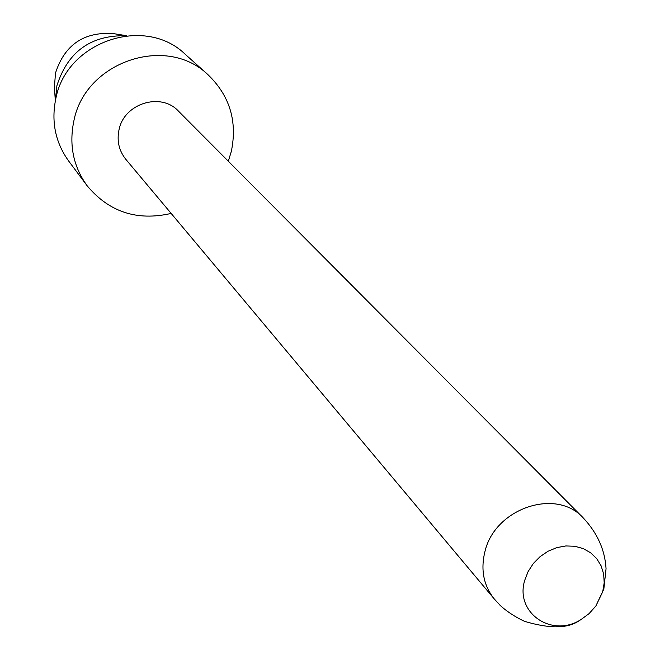 <?xml version="1.0" encoding="UTF-8"?>
<svg xmlns="http://www.w3.org/2000/svg" width="660" height="660" viewBox="0 0 660 660"><rect width="100%" height="100%" fill="white"/><g stroke="black" fill="none" stroke-linecap="round" stroke-linejoin="round"><path stroke-width="0.99" d="M524.766 580.181C514.561 612.67 551.76 638.327 580.948 619.608L589.132 613.577L595.873 605.979L602.72 591.731L604.197 582.813L603.653 574.043L601.12 565.851L596.714 558.64L590.659 552.791L583.242 548.6L574.835 546.274L565.859 545.944L556.776 547.627L548.039 551.248L540.094 556.628L533.354 563.483L528.157 571.477L524.766 580.181M583.11 517.77L178.546 111.21C160.949 91.888 123.973 103.397 118.99 129.896C116.721 140.968 119.006 150.785 125.845 159.357L494.257 598.942C483.632 585.585 480.505 569.869 484.885 551.793C494.654 508.497 555.877 487.558 583.11 517.77C597.292 532.859 604.939 549.821 606.053 568.672L603.842 589.042L595.873 605.979M228.31 161.221L231.338 151.338C237.493 121.341 229.787 95.873 208.23 74.951C166.559 34.015 84.843 61.702 73.796 121.267C68.937 145.084 73.351 166.543 87.054 185.65C108.95 211.984 136.983 221.249 171.163 213.427M208.23 74.951L185.369 54.409C145.051 14.842 66.313 41.415 55.77 98.86C51.117 121.828 55.415 142.552 68.665 161.023L87.054 185.65M126.472 35.739C90.94 34.931 67.749 51.62 56.884 85.792L55.382 100.675M126.72 35.714L113 33.544C83.795 31.729 64.63 44.88 55.514 72.979L54.409 87.062L55.333 100.93M579.678 620.326C568.4 628.609 550.019 628.947 524.543 621.34C509.322 614.353 499.513 604.948 499.636 604.758L494.257 598.942"/></g></svg>
